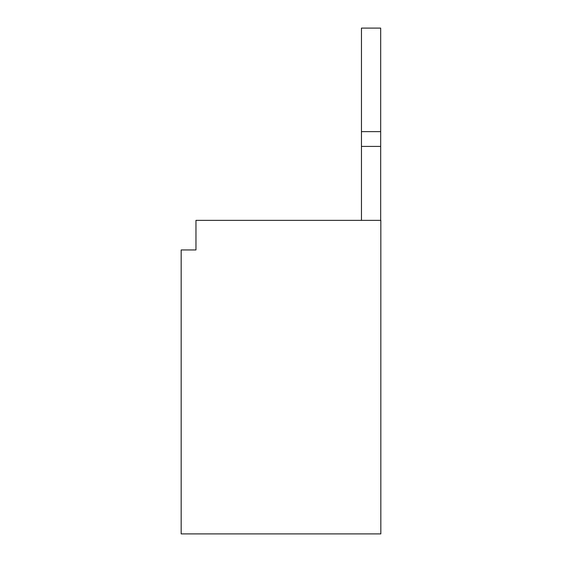<?xml version="1.0" encoding="UTF-8"?>
<svg xmlns="http://www.w3.org/2000/svg" width="562" height="562" viewBox="0 0 562 562"><rect width="100%" height="100%" fill="white"/><g stroke="black" fill="none" stroke-linecap="round" stroke-linejoin="round"><path stroke-width="0.84" d="M380.678 220.36L380.678 28.1L361.457 28.1L361.457 220.36M380.678 146.415L361.457 146.415M380.678 131.627L361.457 131.627M195.962 220.36L380.832 220.36L380.832 533.9L181.168 533.9L181.168 249.942L195.962 249.942L195.962 220.36"/></g></svg>
